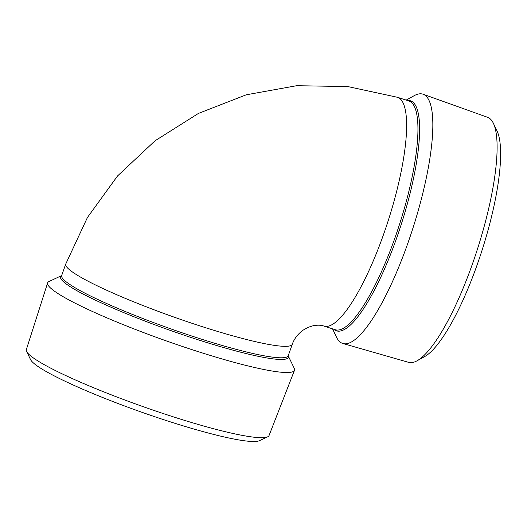 <?xml version="1.0" encoding="UTF-8"?>
<svg xmlns="http://www.w3.org/2000/svg" width="527" height="527" viewBox="0 0 527 527"><rect width="100%" height="100%" fill="white"/><g stroke="black" fill="none" stroke-linecap="round" stroke-linejoin="round"><path stroke-width="0.79" d="M406.198 100.097L414.209 95.664A130.933 31.554 107.8 0 1 423.161 94.241A130.933 31.554 107.8 0 1 407.852 243.23A130.933 31.554 107.8 0 1 342.906 343.505A130.933 31.554 107.8 0 1 336.47 337.128L332.544 328.855M423.161 94.241L487.561 117.29A128.733 31.027 107.8 0 1 493.43 123.41A128.733 31.027 107.8 0 1 472.508 263.77A128.733 31.027 107.8 0 1 417.002 360.817A128.733 31.027 107.8 0 1 408.662 362.365L342.906 343.505M493.43 123.41L497.132 131.21A122.244 29.459 107.8 0 1 477.264 264.495A122.244 29.459 107.8 0 1 424.551 356.641L417.002 360.817M61.633 275.601L49.077 281.484A130.933 15.118 19.5 0 0 47.634 282.9A130.933 15.118 19.5 0 0 196.123 350.982A130.933 15.118 19.5 0 0 294.481 370.31A130.933 15.118 19.5 0 0 294.25 368.307L288.197 355.824M47.634 282.9L26.35 349.592A128.733 14.868 19.5 0 0 26.613 351.463A128.733 14.868 19.5 0 0 172.349 416.534A128.733 14.868 19.5 0 0 267.67 436.824A128.733 14.868 19.5 0 0 269.047 435.539L294.481 370.31M26.613 351.463L30.566 359.612A122.244 14.117 19.5 0 0 168.95 421.402A122.244 14.117 19.5 0 0 259.468 440.671L267.67 436.824M65.737 264.034A120.163 13.873 19.5 0 0 68.003 268.408A120.163 13.873 19.5 0 0 201.999 326.569A120.163 13.873 19.5 0 0 292.281 344.256C294.178 338.821 297.748 334.138 302.999 330.212L308.111 327.32L313.479 325.627C317.847 324.935 321.312 325.08 323.868 326.061A120.163 28.959 107.8 0 0 383.682 234.1A120.163 28.959 107.8 0 0 400.54 99.168A120.163 28.959 107.8 0 0 397.516 97.304L347.695 86.547L296.622 85.717L246.254 94.801L198.468 113.404L155.043 140.795L117.561 175.932L87.416 217.526L65.737 264.034L61.679 275.502A120.163 13.873 19.5 0 0 197.941 338.038A120.163 13.873 19.5 0 0 288.216 355.725L292.281 344.256M288.19 355.844A120.808 13.952 -160.5 0 1 197.546 339.605A120.808 13.952 -160.5 0 1 61.626 275.614M407.411 100.486A120.808 29.117 107.8 0 1 413.497 102.673A120.808 29.117 107.8 0 1 396.554 238.329A120.808 29.117 107.8 0 1 333.762 329.25M323.868 326.061L335.185 329.704A120.163 28.959 -72.2 0 0 395 237.749A120.163 28.959 -72.2 0 0 411.851 102.811A120.163 28.959 -72.2 0 0 408.833 100.947L397.516 97.304"/></g></svg>

